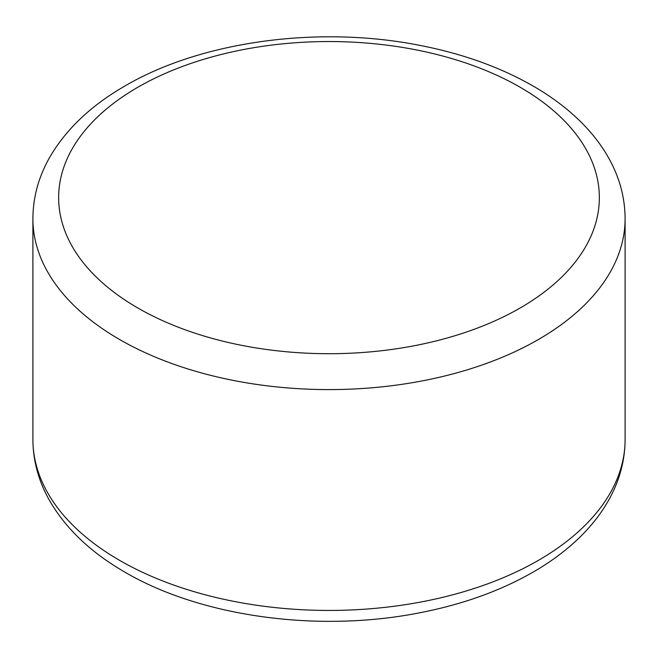 <?xml version="1.0" encoding="UTF-8"?>
<svg xmlns="http://www.w3.org/2000/svg" width="658" height="658" viewBox="0 0 658 658"><rect width="100%" height="100%" fill="white"/><g stroke="black" fill="none" stroke-linecap="round" stroke-linejoin="round"><path stroke-width="0.99" d="M538.376 339.528A296.1 170.948 0 0 0 625.1 218.645C624.993 197.671 619.597 177.594 608.913 158.413C601.905 145.87 592.957 134.109 582.067 123.128C569.326 110.289 554.357 98.716 537.175 88.411C503.288 68.251 463.849 53.841 418.866 45.188C317.197 25.21 198.963 41.553 122.709 87.292C89.611 106.736 65.093 130.399 49.161 158.29C38.427 177.504 33.007 197.622 32.9 218.645A296.1 170.948 0 0 0 215.684 376.582A296.1 170.948 0 0 0 538.376 339.528M520.165 307.993A270.356 156.086 0 0 0 398.97 46.858A270.356 156.086 0 0 0 67.856 238.023A270.356 156.086 0 0 0 520.165 307.993M32.9 439.495C33.007 460.386 38.361 480.389 48.963 499.504C64.616 527.091 88.682 550.565 121.162 569.927C197.087 616.159 315.585 632.955 417.682 613.174C462.763 604.628 502.325 590.3 536.369 570.206C554.077 559.67 569.45 547.793 582.486 534.584C593.368 523.538 602.292 511.71 609.259 499.093C619.713 480.101 624.993 460.23 625.1 439.495A296.1 170.948 180 0 1 538.376 560.377A296.1 170.948 180 0 1 215.684 597.431A296.1 170.948 180 0 1 32.9 439.495L32.9 218.645M625.1 439.495L625.1 218.645"/></g></svg>
